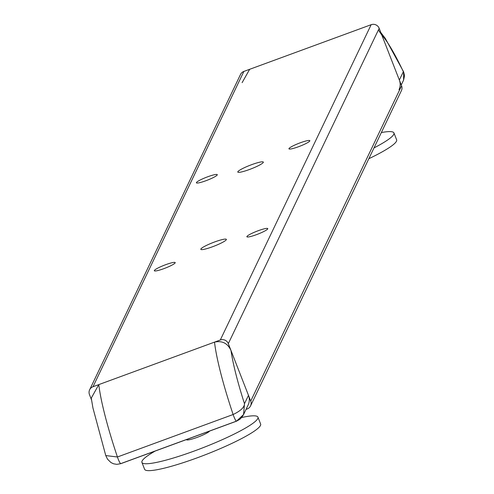<?xml version="1.0" encoding="UTF-8"?>
<svg xmlns="http://www.w3.org/2000/svg" width="494" height="494" viewBox="0 0 494 494"><rect width="100%" height="100%" fill="white"/><g stroke="black" fill="none" stroke-linecap="round" stroke-linejoin="round"><path stroke-width="0.74" d="M249.396 169.522A13.696 1.871 158.7 0 1 237.805 172.06A13.696 1.871 158.7 0 1 251.736 164.638A13.696 1.871 158.7 0 1 263.333 162.106A13.696 1.871 158.7 0 1 249.396 169.522M212.426 246.796A13.696 1.871 158.7 0 1 200.83 249.328A13.696 1.871 158.7 0 1 214.76 241.912A13.696 1.871 158.7 0 1 226.357 239.38A13.696 1.871 158.7 0 1 212.426 246.796M163.804 268.674A11.208 1.531 158.7 0 1 154.319 270.749A11.208 1.531 158.7 0 1 165.718 264.679A11.208 1.531 158.7 0 1 175.203 262.604A11.208 1.531 158.7 0 1 163.804 268.674M256.374 234.693A11.208 1.531 158.7 0 1 246.883 236.762A11.208 1.531 158.7 0 1 258.282 230.692A11.208 1.531 158.7 0 1 267.773 228.623A11.208 1.531 158.7 0 1 256.374 234.693M205.881 180.742A11.208 1.531 158.7 0 1 196.39 182.817A11.208 1.531 158.7 0 1 207.789 176.747A11.208 1.531 158.7 0 1 217.28 174.672A11.208 1.531 158.7 0 1 205.881 180.742M298.444 146.761A11.208 1.531 158.7 0 1 288.959 148.83A11.208 1.531 158.7 0 1 300.358 142.76A11.208 1.531 158.7 0 1 309.843 140.691A11.208 1.531 158.7 0 1 298.444 146.761M246.031 409.396L247.173 408.976A6.224 6.107 -154.4 0 0 250.717 401.103L228.314 343.633A6.224 6.107 -154.4 0 0 220.287 340.008L93.008 386.734A6.224 6.107 -154.4 0 0 89.463 394.607L91.526 399.893M89.63 389.797L240.498 74.489A6.224 6.107 25.6 0 1 243.875 71.426L93.008 386.734M220.287 340.008L371.155 24.7L243.875 71.426M371.155 24.7A6.224 6.107 25.6 0 1 379.182 28.325L228.314 343.633M250.717 401.103L401.585 85.795L379.182 28.325M401.585 85.795A6.224 6.107 25.6 0 1 401.418 90.606L250.551 405.914M209.647 431.052A12.455 1.698 158.7 0 1 198.193 436.986A12.455 1.698 158.7 0 1 186.541 439.709L186.479 439.555M241.652 417.523A62.269 8.503 158.7 0 1 257.948 417.164A62.269 8.503 158.7 0 1 200.2 448.799A62.269 8.503 158.7 0 1 141.92 462.403A62.269 8.503 158.7 0 1 155.178 451.053M257.948 417.164L260.641 424.062A62.269 8.503 158.7 0 1 202.886 455.696A62.269 8.503 158.7 0 1 144.612 469.3L141.92 462.403M381.349 132.553A62.269 8.503 158.7 0 1 393.946 132.942A62.269 8.503 158.7 0 1 373.995 147.922M393.946 132.942L396.633 139.839A62.269 8.503 158.7 0 1 368.833 158.716M231.001 350.53L248.482 395.354A12.455 12.208 25.6 0 1 248.142 404.981L243.567 414.546L236.607 421.092A6.224 0.889 -110.2 0 1 236.515 421.191L236.515 421.191A6.224 0.889 -110.2 0 1 233.131 414.515A112.082 16.018 -110.2 0 1 214.501 342.132C222.177 340.452 227.672 343.25 231.001 350.53A99.627 14.24 69.8 0 0 244.481 403.715C244.444 407.284 240.664 410.885 233.131 414.515L117.424 456.993L105.765 455.567L92.934 407.958L91.267 398.115L98.794 384.61L214.501 342.132M248.482 395.354L244.481 403.715L243.573 414.534M399.01 89.673A12.455 12.208 -154.4 0 0 399.35 80.047L381.868 35.222L378.429 29.98M365.369 26.824L249.661 69.302L242.116 82.652M380.831 32.555L385.295 38.396L403.629 71.877L403.586 80.102L401.264 84.962M98.794 384.61A112.082 16.018 69.8 0 0 117.424 456.993A6.224 0.889 69.8 0 0 120.808 463.668A6.224 0.889 69.8 0 0 120.9 463.57L236.379 421.178M105.765 455.567L107.538 459.192L110.934 462.532L113.54 463.792L116.85 464.354L120.808 463.668L236.515 421.191L239.825 419.32L242.023 417.066L243.567 414.546M399.35 80.047L403.345 71.692A99.627 14.24 69.8 0 0 381.868 35.222M403.629 71.871L404.537 75.755L403.586 80.102"/></g></svg>
